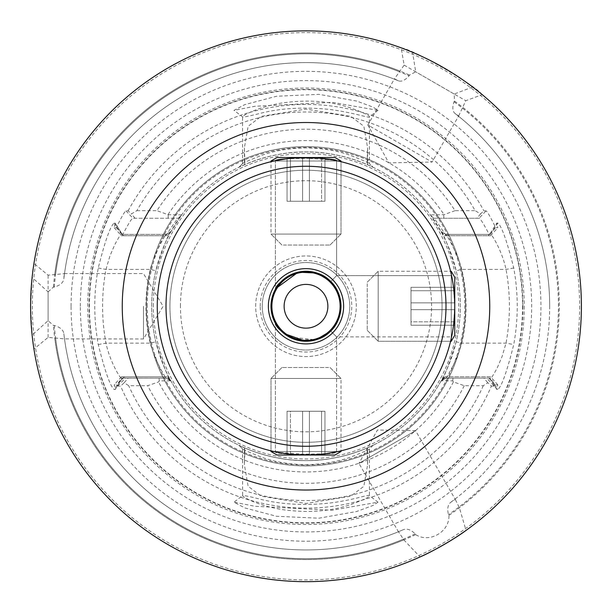 <?xml version="1.0" encoding="UTF-8"?>
<svg xmlns="http://www.w3.org/2000/svg" width="612" height="612" viewBox="0 0 612 612"><rect width="100%" height="100%" fill="white"/><g stroke="black" fill="none" stroke-linecap="round" stroke-linejoin="round"><path stroke-width="0.46" stroke-dasharray="3.06 2.29" d="M367.154 162.41L367.567 164.743C369.526 165.737 341.779 151.768 306 151.944C270.412 151.745 242.482 165.707 244.44 164.75L238.871 167.313C238.221 167.474 269.716 151.371 305.969 151.944C342.276 151.371 373.725 167.443 373.129 167.313L367.567 164.743L367.575 147.622L367.154 162.41L369.434 163.618C369.679 163.228 363.497 160.535 350.89 155.54C337.748 150.736 322.784 148.173 306.015 147.844C289.254 148.18 274.306 150.736 261.163 155.517C248.51 160.535 242.314 163.228 242.566 163.618L244.846 162.402L244.425 147.614L248.128 126.279L261.186 116.341L306 109.089L350.806 116.334L363.865 126.263L367.575 147.614M242.566 163.618L238.871 167.313L242.566 163.618L242.566 116.861C242.903 115.859 246.055 114.046 252.014 111.415C260.804 107.727 270.58 104.958 281.336 103.084C307.017 99.343 330.113 100.965 350.63 107.941C363.627 112.707 369.9 115.683 369.434 116.861L369.434 163.618L373.129 167.313L369.434 163.618M244.854 450.134L244.433 447.8C242.474 446.798 270.221 460.775 306 460.599C341.641 460.79 369.564 446.814 367.567 447.785L373.129 445.23C373.718 445.092 342.307 461.165 306.069 460.599C269.685 461.188 238.313 445.1 238.871 445.23L244.433 447.8L244.425 464.921L244.854 450.134L242.566 448.925C242.298 449.3 248.464 451.985 261.072 456.988C274.268 461.876 289.254 464.447 306.023 464.699C322.807 464.363 337.748 461.808 350.86 457.019C363.49 452 369.686 449.3 369.434 448.925L367.154 450.141L367.575 464.921L363.872 486.265L350.814 496.202L306 503.454L261.194 496.202L248.135 486.28L244.425 464.921M242.566 448.925L238.871 445.23L242.566 448.925L242.635 495.536L233.983 502.192L244.792 507.914L276.532 516.283L318.898 518.203L356.674 511.479L373.022 505.458L378.017 502.177L332.087 510.232L255.082 506.3L233.983 502.184M373.129 445.23L369.434 448.925L369.434 495.674C369.923 496.845 363.643 499.82 350.615 504.602C330.029 511.586 306.926 513.2 281.298 509.452C270.58 507.585 260.827 504.816 252.029 501.129C246.062 498.497 242.903 496.676 242.566 495.682C242.459 495.024 248.679 496.271 261.209 499.438C282.002 504.556 305.028 505.742 330.289 503.003C340.54 501.626 350.248 499.759 359.397 497.411C365.838 495.682 369.189 495.108 369.434 495.674L378.009 502.177M356.689 101.072L318.99 94.347L276.548 96.252L244.769 104.637L233.983 110.359L255.082 106.243L332.186 102.319L378.017 110.351L372.999 107.069L356.689 101.072M378.017 110.351L369.434 116.861C371.476 118.835 351.556 112.172 330.335 109.533C305.036 106.794 281.994 107.987 261.209 113.105C248.679 116.265 242.459 117.519 242.566 116.861L233.983 110.351M522.556 306.268A216.556 216.556 0 0 1 306 522.832A216.556 216.556 0 0 1 89.444 306.268A216.556 216.556 0 0 1 306 89.712A216.556 216.556 0 0 1 522.556 306.268M454.747 306.268A148.747 148.747 0 0 0 306 157.521A148.747 148.747 0 0 0 157.253 306.268A148.747 148.747 0 0 0 306 455.014A148.747 148.747 0 0 0 454.747 306.268C453.699 287.678 452.635 277.473 451.557 275.645C452.635 277.466 453.691 287.671 454.747 306.268C453.699 287.678 452.635 277.473 451.557 275.645C452.635 277.466 453.691 287.671 454.747 306.268C453.699 287.678 452.635 277.473 451.557 275.645C452.635 277.466 453.691 287.671 454.747 306.268C453.691 324.88 452.628 335.093 451.557 336.898C452.628 335.093 453.691 324.88 454.747 306.268C453.691 324.88 452.628 335.093 451.557 336.898C452.628 335.093 453.691 324.88 454.747 306.268C453.691 324.88 452.628 335.093 451.557 336.898C452.628 335.093 453.691 324.88 454.747 306.268A148.747 148.747 0 0 1 306 455.014A148.747 148.747 0 0 1 157.253 306.268M275.805 288.573L275.377 289.331C276.157 284.787 282.966 279.279 295.803 272.791C310.842 269.838 322.493 272.753 330.748 281.52L336.623 275.645L330.748 281.52L336.623 275.645L330.748 281.52L336.623 275.645L336.623 160.711C338.535 157.246 273.51 157.238 275.377 160.711L275.377 289.331L277.045 286.615L275.377 289.331C276.157 284.787 282.966 279.279 295.803 272.791C310.842 269.838 322.493 272.753 330.748 281.52C336.814 286.997 340.226 295.244 340.999 306.268C340.226 317.307 336.807 325.553 330.748 331.023L336.623 336.898L336.623 451.832C338.528 455.297 273.48 455.305 275.377 451.832C273.465 455.297 338.49 455.305 336.623 451.832L329.814 453.102L312.441 454.877L278.085 452.375M451.557 275.645L336.623 275.645L451.557 275.645L336.623 275.645L336.623 160.711L336.623 275.645L330.748 281.52C336.814 286.997 340.226 295.244 340.999 306.268C340.226 317.307 336.807 325.553 330.748 331.023C322.516 339.782 310.881 342.697 295.841 339.759C282.974 333.28 276.15 327.764 275.377 323.212L275.377 451.832L292.597 454.41L324.949 453.806M333.915 160.168L299.559 157.666L282.186 159.441L275.377 160.711C273.472 157.238 338.52 157.238 336.623 160.711C338.535 157.246 273.51 157.238 275.377 160.711L275.377 289.331L275.377 160.711C273.472 157.238 338.52 157.238 336.623 160.711L319.403 158.133L287.051 158.738M275.377 323.212L275.805 323.97L275.377 323.212L275.377 451.832L275.377 323.212C276.15 327.764 282.974 333.28 295.841 339.759C310.881 342.697 322.516 339.782 330.748 331.023L336.623 336.898L330.748 331.023L336.623 336.898L330.748 331.023L336.623 336.898L336.623 451.832C338.528 455.297 273.48 455.305 275.377 451.832C273.465 455.297 338.49 455.305 336.623 451.832L336.623 336.898L451.557 336.898M281.145 330.908L295.764 339.744L315.945 339.828L305.885 341.267M340.999 306.268L337.824 291.702L340.999 306.268A34.999 34.999 0 0 0 306 271.269A34.999 34.999 0 0 0 271.001 306.268A34.999 34.999 0 0 0 306 341.274A34.999 34.999 0 0 0 340.999 306.268L337.801 320.879L340.999 306.268M320.451 274.398L315.93 272.707L320.451 274.398M311.011 271.636L300.706 271.674L311.011 271.636M287.395 276.624L283.976 279.072L287.395 276.624M281.023 281.757L278.735 284.328L281.023 281.757M343.623 306.268A37.623 37.623 0 0 0 306 268.645A37.623 37.623 0 0 0 268.377 306.268A37.623 37.623 0 0 0 306 343.898A37.623 37.623 0 0 0 343.623 306.268A37.623 37.623 0 0 0 306 268.645A37.623 37.623 0 0 0 268.377 306.268A37.623 37.623 0 0 0 306 343.898A37.623 37.623 0 0 0 343.623 306.268A37.623 37.623 0 0 0 306 268.645A37.623 37.623 0 0 0 268.377 306.268M472.655 87.019L454.188 94.034L454.464 101.056L454.035 101.799C452.161 107.345 452.467 111.216 454.953 113.411L458.702 115.936L432.064 162.081L367.843 125.001L388.811 162.838L432.064 162.081L367.843 125.001L394.48 78.856L398.542 80.845C401.679 81.901 405.182 80.233 409.061 75.834L409.489 75.092L415.709 71.818L412.549 52.318C429.111 58.622 458.862 75.789 472.655 87.019A275.4 275.4 0 0 1 320.436 581.293A275.4 275.4 0 0 1 32.115 335.101L30.6 306.268C31.158 326.885 32.268 341.144 33.943 349.054L48.103 337.38L64.512 338.887L63.87 333.754C63.304 329.914 60.114 327.152 54.3 325.477L53.443 325.477L48.103 320.665L32.115 335.101M454.188 94.034L415.709 71.818M398.588 532.042L358.946 463.376L415.586 430.672L377.436 430.007L358.946 463.376L415.586 430.672L455.229 499.338L450.868 502.215C447.823 504.625 447.028 508.771 448.481 514.646L448.91 515.388C449.797 531.729 429.417 543.571 415.647 534.597L415.219 533.855C410.859 529.655 406.873 528.271 403.262 529.701L398.504 531.713L403.844 539.899A253.284 253.284 0 0 1 54.751 338.352M143.476 306.268L143.476 338.972L143.476 306.268M458.702 115.936L465.763 100.712L482.241 94.646A275.4 275.4 0 0 1 306 581.668A275.4 275.4 0 0 1 30.6 306.268L32.115 277.443L48.103 291.878L48.103 320.665M48.103 291.878L53.443 287.066L54.3 287.066C60.114 285.391 63.311 282.629 63.87 278.781L64.184 273.572L143.476 273.572L163.121 306.268L143.476 338.972L64.512 338.887A243.683 243.683 0 0 0 398.504 531.713M394.388 79.185A243.683 243.683 0 0 0 64.512 273.656L48.103 275.163L33.943 263.489A275.4 275.4 0 0 1 401.151 47.828L404.134 65.132L394.48 78.856M48.103 337.38L48.103 275.163M456.177 341.817C448.787 365.379 443.723 378.461 440.992 381.062L440.709 381.574A154.323 154.323 0 0 1 171.291 381.574L171.008 381.062C168.285 378.484 163.22 365.402 155.823 341.817A154.323 154.323 0 0 1 306 151.944A154.323 154.323 0 0 1 456.177 341.817L461.708 343.133A160.015 160.015 0 0 0 461.708 269.41C457.386 251.83 445.184 232.927 445.964 234.411L490.61 234.411C491.566 233.761 502.108 250.821 506.032 269.41A203.398 203.398 0 0 1 506.032 343.133L502.077 356.544L497.281 367.766C493.295 375.233 491.069 378.69 490.61 378.132L489.577 378.071L496.76 389.431L497.793 389.469C501.626 386.662 506.935 371.683 513.736 344.548A211.232 211.232 0 0 0 513.736 267.995C506.95 240.891 501.633 225.92 497.793 223.074L496.76 223.112L489.569 234.472L490.61 234.411L497.793 223.074M128.099 378.132L125.299 378.132L124.335 376.816L121.413 376.816L122.247 376.816L122.308 378.132L121.39 378.132C120.434 378.782 109.892 361.715 105.968 343.133A203.398 203.398 0 0 1 105.968 269.41L109.923 256L114.719 244.777C118.705 237.311 120.931 233.853 121.39 234.411L166.036 234.411C166.273 233.899 155.02 250.989 150.292 269.41A160.015 160.015 0 0 0 150.292 343.133C154.614 360.713 166.816 379.616 166.036 378.132L165.194 376.816L167.168 376.816L171.291 381.574L170.534 380.809L159.219 380.886L158.592 381.911L147.744 385.705L128.711 385.705L124.198 382.745L128.099 378.132L159.12 378.132L159.219 380.886M114.207 223.074L121.39 234.411L166.051 234.411L171.008 231.481C168.277 234.082 163.213 247.156 155.823 270.726A154.323 154.323 0 0 0 306 460.599A154.323 154.323 0 0 0 456.177 270.726C448.78 247.141 443.715 234.059 440.992 231.481L445.964 234.411L440.992 231.481L445.964 234.411L446.806 235.727L444.832 235.727L440.992 231.481L445.964 234.411L489.692 234.411L496.868 223.059L497.793 227.725L495.682 227.695C490.503 216.992 487.29 211.385 486.027 210.888L483.878 210.857L480.573 213.902L475.126 210.673A194.272 194.272 0 0 0 136.874 210.673L131.427 213.902L128.122 210.857L125.973 210.888C124.726 211.377 121.505 216.977 116.318 227.695L114.207 227.733L115.133 223.059L114.207 223.074C110.374 225.882 105.065 240.853 98.264 267.995A211.232 211.232 0 0 0 98.264 344.548C105.05 371.652 110.367 386.623 114.207 389.469L115.24 389.431L122.431 378.071L166.036 378.132L171.008 381.062L166.036 378.132L121.39 378.132L114.207 389.469M98.264 267.995L105.968 269.41L150.292 269.41L155.823 270.726M454.464 101.056A253.284 253.284 0 0 1 448.91 515.388M403.844 539.899L420.077 556.935A275.4 275.4 0 0 1 33.943 349.054M33.943 263.489C32.275 271.361 31.158 285.628 30.6 306.268A275.4 275.4 0 0 1 306 30.868A275.4 275.4 0 0 1 466.038 530.397L459.405 507.815L455.229 499.338M284.129 306.268A21.871 21.871 0 0 1 306 284.396A21.871 21.871 0 0 1 327.871 306.268A21.871 21.871 0 0 1 306 328.147A21.871 21.871 0 0 1 284.129 306.268M255.686 306.268A50.314 50.314 0 0 1 306 255.961A50.314 50.314 0 0 1 356.314 306.268A50.314 50.314 0 0 1 306 356.582A50.314 50.314 0 0 1 255.686 306.268A50.314 50.314 0 0 1 306 255.961A50.314 50.314 0 0 1 356.314 306.268A50.314 50.314 0 0 1 306 356.582A50.314 50.314 0 0 1 255.686 306.268M262.25 306.268A43.75 43.75 0 0 1 306 262.525A43.75 43.75 0 0 1 349.75 306.268A43.75 43.75 0 0 1 306 350.018A43.75 43.75 0 0 1 262.25 306.268A43.75 43.75 0 0 1 306 262.525A43.75 43.75 0 0 1 349.75 306.268A43.75 43.75 0 0 1 306 350.018A43.75 43.75 0 0 1 262.25 306.268M260.23 306.268A45.77 45.77 0 0 1 306 260.498A45.77 45.77 0 0 1 351.77 306.268A45.77 45.77 0 0 1 306 352.038A45.77 45.77 0 0 1 260.23 306.268M169.937 306.268A136.063 136.063 0 0 1 306 170.213A136.063 136.063 0 0 1 442.063 306.268A136.063 136.063 0 0 1 306 442.331A136.063 136.063 0 0 1 169.937 306.268A136.063 136.063 0 0 1 306 170.213A136.063 136.063 0 0 1 442.063 306.268A136.063 136.063 0 0 1 306 442.331A136.063 136.063 0 0 1 169.937 306.268A136.063 136.063 0 0 0 306 442.331A136.063 136.063 0 0 0 442.063 306.268M146.314 306.268A159.686 159.686 0 0 1 306 146.589A159.686 159.686 0 0 1 465.686 306.268A159.686 159.686 0 0 1 306 465.954A159.686 159.686 0 0 1 146.314 306.268A159.686 159.686 0 0 1 306 146.589A159.686 159.686 0 0 1 465.686 306.268A159.686 159.686 0 0 1 306 465.954A159.686 159.686 0 0 1 146.314 306.268A159.686 159.686 0 0 1 306 146.589A159.686 159.686 0 0 1 465.686 306.268A159.686 159.686 0 0 1 306 465.954A159.686 159.686 0 0 1 146.314 306.268M122.308 234.411L115.133 223.059L122.308 234.411L122.255 235.727L121.413 235.727L123.938 235.727L122.782 234.465C128.497 223.571 131.871 218.163 132.911 218.247L178.245 218.247L181.657 214.866A154.323 154.323 0 0 1 430.343 214.866L441.474 232.369L444.832 235.727L490.587 235.727L489.753 235.727L489.692 234.411M170.519 232.369L181.251 215.424L178.253 218.247C177.641 218.262 173.51 224.084 165.86 235.727L167.168 235.727L165.202 235.727L166.051 234.411L171.008 231.481L167.168 235.727L170.519 232.376M524.232 306.268A218.232 218.232 0 0 1 306 524.507A218.232 218.232 0 0 1 87.768 306.268A218.232 218.232 0 0 1 306 88.036A218.232 218.232 0 0 1 524.232 306.268M122.308 378.132L115.133 389.484L114.207 384.81L116.785 384.849L117.802 386.05L120.602 386.088L124.198 382.745M452.765 380.855L452.972 378.132L444.151 378.132L440.709 381.574L441.466 380.809L452.765 380.855L453.408 381.911L464.256 385.705L483.289 385.705L487.802 382.745L491.398 386.088A201.853 201.853 0 0 1 120.602 386.088M491.398 386.088L494.198 386.05L495.215 384.849L497.793 384.81L496.868 389.484L489.692 378.132L489.745 376.816L490.594 376.816L487.657 376.816L486.701 378.132L483.901 378.132L487.802 382.745M71.069 306.268A234.932 234.932 0 0 1 306 71.336A234.932 234.932 0 0 1 540.932 306.268A234.932 234.932 0 0 1 306 541.207A234.932 234.932 0 0 1 71.069 306.268M450.868 502.215A243.683 243.683 0 0 0 458.472 116.181A243.683 243.683 0 0 1 549.683 306.268A243.683 243.683 0 0 0 454.953 113.411A243.683 243.683 0 0 1 454.991 499.101M54.751 274.191A253.284 253.284 0 0 1 399.682 70.946M53.443 287.066A253.284 253.284 0 0 1 409.489 75.092M462.955 107.475A253.284 253.284 0 0 1 459.405 507.815M32.115 277.443A275.4 275.4 0 0 1 412.549 52.318M63.87 278.781A243.683 243.683 0 0 1 398.542 80.845A243.683 243.683 0 0 0 63.87 278.781M483.289 385.705A194.272 194.272 0 0 1 128.711 385.705M464.256 385.705A177.075 177.075 0 0 1 147.744 385.705M453.408 381.911A165.684 165.684 0 0 1 158.592 381.911M128.122 210.857A201.853 201.853 0 0 1 483.878 210.857M136.874 210.673L156.947 210.673A177.075 177.075 0 0 1 455.053 210.673L475.126 210.673M455.053 210.673L443.784 214.736L430.343 214.866M181.657 214.866L168.216 214.736L156.947 210.673M168.078 214.468A165.684 165.684 0 0 1 443.922 214.468M482.241 94.646C474.858 84.846 413.551 49.411 401.151 47.828M403.262 529.701A243.683 243.683 0 0 1 63.87 333.754A243.683 243.683 0 0 0 403.262 529.701M415.647 534.597A253.284 253.284 0 0 1 53.443 325.477M125.973 210.888L132.911 218.247L178.253 218.247L181.251 215.424M123.938 235.727L165.86 235.727M122.255 235.727L165.202 235.727M122.247 376.816L165.194 376.816M124.335 376.816L167.015 376.816M117.802 386.05L125.299 378.132L167.864 378.132L171.291 381.574M170.534 380.809L167.849 378.132L159.12 378.132M168.216 214.736L168.178 218.247M135.076 218.247L131.427 213.902M452.972 378.132L483.901 378.132M446.14 235.727C438.483 224.076 434.352 218.247 433.755 218.247L479.089 218.247C480.137 218.17 483.511 223.579 489.218 234.465L488.062 235.727M443.822 218.247L443.784 214.736M480.573 213.902L476.932 218.247M441.466 380.809L444.151 378.132L486.701 378.132L494.198 386.05M440.709 381.574L445.008 376.816L487.657 376.816M445.008 376.816L489.745 376.816M446.798 376.816L445.949 378.132L489.692 378.132M440.992 381.062L445.949 378.132L440.992 381.062L445.964 378.132L490.61 378.132L497.793 389.469M445.964 378.132C445.727 378.644 456.98 361.547 461.708 343.133L506.032 343.133L513.736 344.548M446.806 235.727L489.753 235.727M430.749 215.424L433.755 218.247L430.749 215.424L433.755 218.247L479.089 218.247L486.027 210.888M114.207 227.733L121.413 235.727M98.264 344.548L105.968 343.133L150.292 343.133L155.823 341.817M121.413 376.816L114.207 384.81M497.793 384.81L490.594 376.816M513.736 267.995L506.032 269.41L461.708 269.41L456.177 270.726M490.587 235.727L497.793 227.725M116.318 227.695L122.782 234.465M124.205 376.992L116.785 384.849M489.218 234.465L495.682 227.695M495.215 384.849L487.795 376.992M170.511 380.151L167.168 376.816L170.519 380.167M171.008 381.062L166.036 378.132M171.008 231.481L166.043 234.404M444.832 376.816L441.482 380.167L444.832 376.816M367.154 450.141L367.567 447.785L367.575 464.921M244.846 162.402L244.433 164.697L244.425 147.622M404.134 65.132L465.763 100.712M324.391 336.049L327.848 333.617L324.391 336.049M289.231 336.99L315.945 339.828M333.158 455.014L277.045 455.014L334.955 455.014L277.045 455.014L334.955 455.014L340.999 451.526L271.001 451.526L340.999 451.526L271.001 451.526L340.999 451.526L271.001 451.526L271.001 378.461L340.999 378.461L271.001 378.461L340.999 378.461L271.001 378.461L340.999 378.461L271.001 378.461L271.001 451.526L277.045 455.014L333.158 455.014M328.567 367.521L281.941 367.521L328.567 367.521M321.552 411.272L302.603 411.272L302.603 455.014L324.949 455.014L324.949 411.272L324.949 455.014L309.397 455.014L309.397 411.272L324.949 411.272L321.552 411.272L321.552 455.014L321.552 411.272L290.448 411.272L309.397 411.272L309.397 455.014L309.397 411.272L324.949 411.272L321.552 411.272L321.552 455.014L287.051 455.014L290.448 455.014L287.051 455.014L287.051 411.272L287.051 455.014L324.949 455.014L302.603 455.014L302.603 411.272L287.051 411.272L287.051 455.014M309.397 411.272L290.448 411.272L290.448 455.014L321.552 455.014M290.448 455.014L290.448 411.272L287.051 411.272L290.448 411.272L290.448 455.014L309.397 455.014M287.051 411.272L290.448 411.272M338.023 451.526L273.977 451.526M324.949 411.272L324.949 455.014M302.603 411.272L302.603 455.014M454.747 279.118L454.747 335.231L454.747 277.312L454.747 335.231L454.747 277.312L451.258 271.269L451.258 341.274L451.258 271.269L451.258 341.274L451.258 271.269L451.258 341.274L378.185 341.274L378.185 271.269L378.185 341.274L378.185 271.269L378.185 341.274L378.185 271.269L378.185 341.274L451.258 341.274L454.747 335.231L454.747 279.118M367.246 283.708L367.246 330.335L367.246 283.708M410.996 290.723L410.996 309.672L454.747 309.672L454.747 287.319L410.996 287.319L454.747 287.319L454.747 302.871L410.996 302.871L410.996 287.319L410.996 290.723L454.747 290.723L410.996 290.723L410.996 321.82L410.996 302.871L454.747 302.871L410.996 302.871L410.996 287.319L410.996 290.723L454.747 290.723L454.747 325.224L454.747 321.82L454.747 325.224L410.996 325.224L454.747 325.224L454.747 287.319L454.747 309.672L410.996 309.672L410.996 325.224L454.747 325.224M410.996 302.871L410.996 321.82L454.747 321.82L454.747 290.723M454.747 321.82L410.996 321.82L410.996 325.224L410.996 321.82L454.747 321.82L454.747 302.871M278.843 157.521L334.955 157.521L277.045 157.521L334.955 157.521L277.045 157.521L271.001 161.01L340.999 161.01L271.001 161.01L340.999 161.01L271.001 161.01L340.999 161.01L340.999 234.082L271.001 234.082L340.999 234.082L271.001 234.082L340.999 234.082L271.001 234.082L340.999 234.082L340.999 161.01L334.955 157.521L278.843 157.521M283.433 245.022L330.059 245.022L283.433 245.022M290.448 201.272L309.397 201.272L309.397 157.521L287.051 157.521L287.051 201.272L287.051 157.521L302.603 157.521L302.603 201.272L287.051 201.272L290.448 201.272L290.448 157.521L290.448 201.272L321.552 201.272L302.603 201.272L302.603 157.521L302.603 201.272L287.051 201.272L290.448 201.272L290.448 157.521L324.949 157.521L321.552 157.521L324.949 157.521L324.949 201.272L324.949 157.521L287.051 157.521L309.397 157.521L309.397 201.272L324.949 201.272L324.949 157.521M302.603 201.272L321.552 201.272L321.552 157.521L290.448 157.521M321.552 157.521L321.552 201.272L324.949 201.272L321.552 201.272L321.552 157.521L302.603 157.521M410.996 325.224L410.996 321.82M324.949 201.272L321.552 201.272M451.258 274.245L451.258 338.298M410.996 287.319L454.747 287.319M410.996 309.672L454.747 309.672M273.977 161.01L338.023 161.01M287.051 201.272L287.051 157.521M309.397 201.272L309.397 157.521M522.885 306.268A216.885 216.885 0 0 1 306 523.153A216.885 216.885 0 0 1 89.115 306.268A216.885 216.885 0 0 1 306 89.39A216.885 216.885 0 0 1 522.885 306.268M581.4 306.268A275.4 275.4 0 0 1 306 581.668A275.4 275.4 0 0 1 30.6 306.268M180.441 306.268A125.559 125.559 0 0 1 306 180.708A125.559 125.559 0 0 1 431.559 306.268A125.559 125.559 0 0 1 306 431.827A125.559 125.559 0 0 1 180.441 306.268M153.314 306.268A152.686 152.686 0 0 1 306 153.589A152.686 152.686 0 0 1 458.686 306.268A152.686 152.686 0 0 1 306 458.954A152.686 152.686 0 0 1 153.314 306.268M147.255 306.268A158.745 158.745 0 0 1 306 147.523A158.745 158.745 0 0 1 464.745 306.268A158.745 158.745 0 0 1 306 465.021A158.745 158.745 0 0 1 147.255 306.268M80.34 306.268A225.66 225.66 0 0 1 306 80.608A225.66 225.66 0 0 1 531.66 306.268A225.66 225.66 0 0 1 306 531.935A225.66 225.66 0 0 1 80.34 306.268M579.648 306.268A273.648 273.648 0 0 1 306 579.924A273.648 273.648 0 0 1 32.352 306.268A273.648 273.648 0 0 1 306 32.62A273.648 273.648 0 0 1 579.648 306.268M454.035 101.799A252.435 252.435 0 0 1 458.977 507.073M462.527 108.225A252.435 252.435 0 0 1 448.481 514.646M55.616 274.191A252.435 252.435 0 0 1 399.253 71.696M54.3 287.066A252.435 252.435 0 0 1 409.061 75.834M403.407 539.149A252.435 252.435 0 0 1 55.616 338.352M415.219 533.855A252.435 252.435 0 0 1 54.3 325.477M440.992 231.481L445.964 234.411M330.059 367.521L340.999 378.461L330.059 367.521L340.999 378.461L340.999 451.526L334.955 455.014M281.941 367.521L271.001 378.461L281.941 367.521L271.001 378.461L271.001 450.845M340.999 450.845L340.999 451.526M277.045 455.014L271.001 451.526M367.246 282.209L378.185 271.269L367.246 282.209L378.185 271.269L451.258 271.269L454.747 277.312M367.246 330.335L378.185 341.274L367.246 330.335L378.185 341.274L450.57 341.274M281.941 245.022L271.001 234.082L281.941 245.022L271.001 234.082L271.001 161.01L277.045 157.521M330.059 245.022L340.999 234.082L330.059 245.022L340.999 234.082L340.999 161.698M450.57 271.269L451.258 271.269M454.747 335.231L451.258 341.274M271.001 161.698L271.001 161.01M334.955 157.521L340.999 161.01"/><path stroke-width="0.92" d="M275.805 288.573L298.197 272.156L317.077 273.074L330.748 281.52C336.814 286.997 340.226 295.244 340.999 306.268C340.226 317.307 336.807 325.553 330.748 331.023L315.937 339.828L324.391 336.049L315.945 339.828M287.051 158.738L275.377 160.711M324.949 453.806L336.623 451.832M305.885 341.267L283.976 333.471L275.377 323.212C276.165 327.757 282.966 333.265 295.787 339.744C310.82 342.712 322.47 339.798 330.748 331.023C336.822 325.53 340.234 317.284 340.999 306.268C340.234 295.252 336.814 286.997 330.748 281.52C322.524 272.761 310.888 269.846 295.841 272.776C282.989 279.256 276.165 284.771 275.377 289.331M337.824 291.702L330.748 281.52L320.451 274.398L330.732 281.505L337.824 291.702M315.93 272.707L311.011 271.636L315.93 272.707M300.706 271.674L287.395 276.624L300.706 271.674M283.976 279.072L281.023 281.757L283.976 279.072M278.735 284.328L277.045 286.615L278.735 284.328M278.085 452.375L275.377 451.832M157.253 306.268A148.747 148.747 0 0 0 306 455.014A148.747 148.747 0 0 0 454.747 306.268A148.747 148.747 0 0 0 306 157.521A148.747 148.747 0 0 0 157.253 306.268A148.747 148.747 0 0 0 306 455.014A148.747 148.747 0 0 0 454.747 306.268M271.001 306.268A34.999 34.999 0 0 0 306 341.274A34.999 34.999 0 0 0 340.999 306.268A34.999 34.999 0 0 0 306 271.269A34.999 34.999 0 0 0 271.001 306.268A34.999 34.999 0 0 1 306 271.269A34.999 34.999 0 0 1 340.999 306.268M581.4 306.268A275.4 275.4 0 0 1 306 581.668A275.4 275.4 0 0 1 30.6 306.268A275.4 275.4 0 0 1 306 30.868A275.4 275.4 0 0 1 581.4 306.268M420.077 556.935C431.169 552.407 456.521 537.772 466.038 530.397M327.871 306.268A21.871 21.871 0 0 0 306 284.396A21.871 21.871 0 0 0 284.129 306.268A21.871 21.871 0 0 0 306 328.147A21.871 21.871 0 0 0 327.871 306.268M333.915 160.168L336.623 160.711M275.805 323.97L281.053 330.824L275.805 323.97M327.848 333.617L330.748 331.023L327.848 333.617M330.84 330.924L337.801 320.879L330.84 330.924M281.145 330.908L289.231 336.99M340.999 450.845L340.999 451.526L334.955 455.014L277.045 455.014L271.001 451.526L273.977 451.526M340.999 451.526L338.023 451.526M450.57 271.269L451.258 271.269L454.747 277.312L454.747 335.231L451.258 341.274L451.258 338.298M451.258 271.269L451.258 274.245M271.001 161.698L271.001 161.01L277.045 157.521L334.955 157.521L340.999 161.01L338.023 161.01M271.001 161.01L273.977 161.01M122.255 306.268A183.745 183.745 0 0 1 306 122.522A183.745 183.745 0 0 1 489.745 306.268A183.745 183.745 0 0 1 306 490.021A183.745 183.745 0 0 1 122.255 306.268M340.127 306.268A34.127 34.127 0 0 0 306 272.149A34.127 34.127 0 0 0 271.873 306.268A34.127 34.127 0 0 0 306 340.394A34.127 34.127 0 0 0 340.127 306.268M166.005 306.268A139.995 139.995 0 0 0 306 446.27A139.995 139.995 0 0 0 445.995 306.268A139.995 139.995 0 0 0 306 166.273A139.995 139.995 0 0 0 166.005 306.268M268.377 306.268A37.623 37.623 0 0 0 306 343.898A37.623 37.623 0 0 0 343.623 306.268A37.623 37.623 0 0 0 306 268.645A37.623 37.623 0 0 0 268.377 306.268M271.001 450.845L271.001 451.526M450.57 341.274L451.258 341.274M340.999 161.698L340.999 161.01"/></g></svg>
